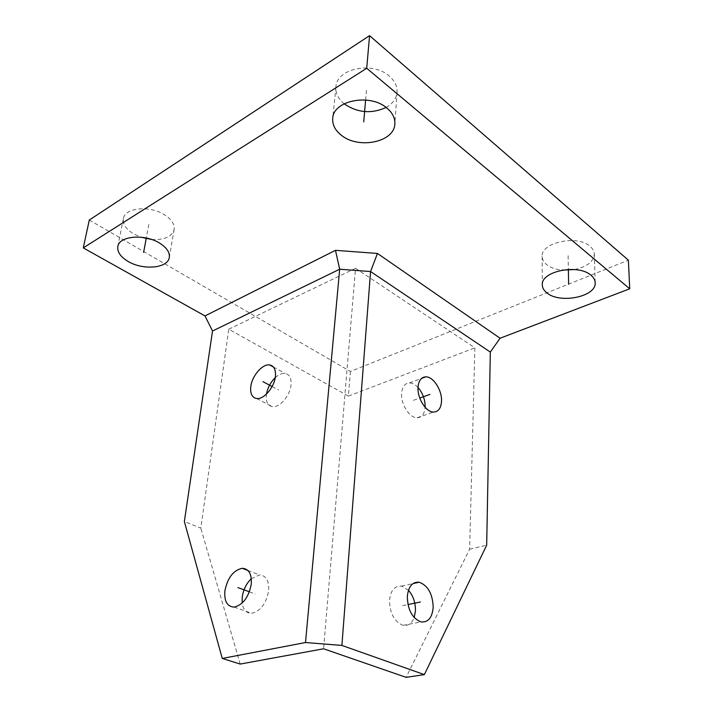 <?xml version="1.0" encoding="UTF-8"?>
<svg xmlns="http://www.w3.org/2000/svg" width="713" height="713" viewBox="0 0 713 713"><rect width="100%" height="100%" fill="white"/><g stroke="black" fill="none" stroke-linecap="round" stroke-linejoin="round"><path stroke-width="0.53" stroke-dasharray="3.56 2.67" d="M89.294 220.032L350.422 371.473L628.394 260.183M151.602 239.47C164.382 240.103 171.904 236.787 174.15 229.533C174.81 224.301 171.592 219.381 164.516 214.791C149.89 205.201 124.695 207.626 123.42 218.561C122.698 224.132 126.085 229.229 133.589 233.855L140.871 237.179M386.116 107.449C392.774 103.626 396.428 98.546 397.07 92.191C397.373 86.3 394.806 80.97 389.351 76.175C372.872 60.881 336.393 68.519 335.948 86.852C335.493 93.216 338.22 98.866 344.138 103.786M574.66 269.559C587.04 266.787 593.59 261.618 594.312 254.051C594.205 251.261 592.824 248.721 590.177 246.431C577.53 234.425 540.623 242.491 542.165 256.511C542.228 259.568 543.752 262.295 546.711 264.683C550.552 267.633 555.685 269.443 562.102 270.12M350.422 371.473L348.399 396.08L228.757 329.21L200.816 528.155L184.355 521.524M228.757 329.21L355.537 268.275L323.586 648.785M240.21 664.07L200.816 528.155M275.227 377.667C278.721 374.503 282.036 373.095 285.182 373.46C289.558 374.423 291.51 378.238 291.029 384.886C290.146 395.635 279.541 407.952 272.384 406.66C267.785 405.724 265.771 401.829 266.35 394.984L266.484 394.075M251.315 578.715L259.452 574.919C266.109 575.427 269.175 580.712 268.649 590.783C266.19 603.67 260.53 611.184 251.68 613.305C246.413 613.305 243.249 609.882 242.188 603.046M355.537 268.275L474.867 347.855L469.626 549.215L406.125 677.35M348.399 396.08L474.867 347.855M418.023 387.507C415.198 384.512 412.328 382.988 409.414 382.943C404.841 383.291 402.239 386.749 401.606 393.335C400.679 404.155 409.529 418.032 417.087 417.756C421.846 417.497 424.529 414.003 425.126 407.292M408.451 590.248L401.553 586.113C394.681 585.596 390.671 590.337 389.503 600.337C389.833 613.501 394.351 621.834 403.059 625.328C408.139 626.139 411.856 623.554 414.191 617.565M469.626 549.215L486.676 545.187M148.83 224.461L146.299 238.017M366.446 90.301L365.609 99.998M568.127 255.691L568.368 269.425M413.495 400.305L419.761 398.05M402.613 605.667L407.961 604.562M272.108 386.544L278.56 389.984M249.398 591.826L255.281 594.009M417.087 417.756L433.575 412.061M409.414 382.943L421.552 378.407M403.059 625.328L420.973 621.923M401.553 586.113L412.952 583.608M123.42 218.561L117.823 246.573M174.15 229.533L169.302 257.438M335.948 86.852L332.721 118.429M397.07 92.191L394.85 123.848M542.165 256.511L542.317 284.933M594.312 254.051L595.177 282.713M256.662 398.514L272.384 406.66M273.409 366.999L285.182 373.46M234.149 607.093L251.68 613.305M247.874 570.453L259.452 574.919"/><path stroke-width="1.07" d="M305.512 642.529L339.673 269.22L335.475 250.325L377.453 253.454L500.071 338.238L629.731 288.792L628.394 260.183L369.557 35.65L89.294 220.032L83.269 247.901L204.996 315.93L212.519 331.019L184.355 521.524L222.26 658.447L240.21 664.07L323.586 648.785L406.125 677.35L424.36 674.614L341.901 645.425L305.512 642.529L222.26 658.447M140.871 237.179L151.602 239.47M344.138 103.786L344.326 103.938C357.641 112.877 371.571 114.044 386.116 107.449M562.102 270.12L574.66 269.559M266.484 394.075C267.678 387.694 270.592 382.221 275.227 377.667M242.188 603.046L242.224 597.155C243.32 589.624 246.35 583.475 251.315 578.715M341.901 645.425L370.564 271.537L339.673 269.22L212.519 331.019M275.414 376.411C274.443 387.248 263.765 399.743 256.662 398.514C252.09 397.613 250.129 393.71 250.771 386.803C251.876 375.947 262.527 363.559 269.692 364.958C274.042 365.894 275.949 369.708 275.414 376.411M251.252 584.241C248.685 597.28 242.99 604.9 234.149 607.093C227.197 606.692 224.114 601.282 224.889 590.854C227.581 577.78 233.365 570.257 242.242 568.288C248.873 568.751 251.876 574.072 251.252 584.241M335.475 250.325L204.996 315.93M629.731 288.792L366.723 68.279L83.269 247.901M159.445 243.026C144.552 233.623 119.035 235.905 117.823 246.573C117.146 252.01 120.613 256.992 128.251 261.519C143.322 270.566 168.09 268.231 169.302 257.438C169.935 252.34 166.646 247.536 159.445 243.026M386.972 108.126C370.163 93.064 333.096 100.453 332.721 118.429C332.285 124.748 335.146 130.345 341.295 135.203C358.47 149.507 394.494 142.252 394.85 123.848C395.145 118.082 392.515 112.832 386.972 108.126M590.997 275.271C578.181 263.516 540.748 271.261 542.317 284.933C542.379 287.909 543.912 290.574 546.924 292.909C559.972 304.121 596.558 296.715 595.177 282.713C595.07 279.986 593.679 277.5 590.997 275.271M425.126 407.292L425.135 407.141C425.198 399.699 422.827 393.157 418.023 387.507M414.191 617.565L415.447 610.872C415.572 602.645 413.246 595.774 408.451 590.248M424.36 674.614L486.676 545.187L490.321 352.07L370.564 271.537L377.453 253.454M418.032 387.293C417.167 398.219 426.071 412.292 433.575 412.061C438.352 411.82 440.999 408.255 441.516 401.383C442.238 390.403 433.326 376.437 425.723 376.847C421.178 377.168 418.611 380.653 418.032 387.293M407.31 596.576C407.72 609.9 412.274 618.349 420.973 621.923C428.148 622.609 432.221 617.743 433.201 607.333C432.666 593.929 428.005 585.56 419.208 582.227C412.372 581.674 408.406 586.451 407.31 596.576M500.071 338.238L490.321 352.07M369.557 35.65L366.723 68.279M146.299 238.017L143.616 252.411M365.609 99.998L363.719 121.905M568.368 269.425L568.626 284.22M419.761 398.05L429.894 394.414M407.961 604.562L420.403 602.013M262.963 381.66L272.108 386.544M237.919 587.583L249.398 591.826M421.552 378.407L425.723 376.847M412.952 583.608L419.208 582.227M269.692 364.958L273.409 366.999M242.242 568.288L247.874 570.453"/></g></svg>
